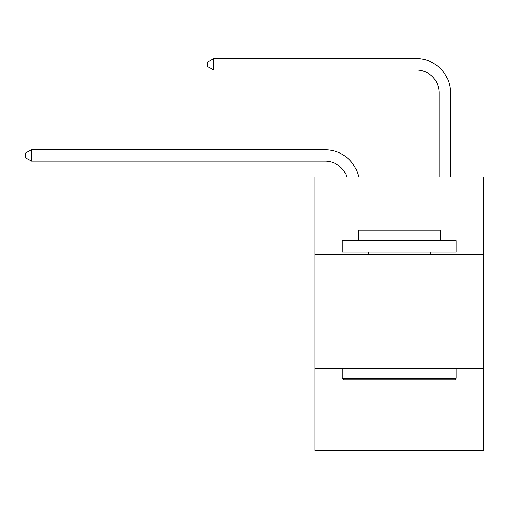 <?xml version="1.0" encoding="UTF-8"?>
<svg xmlns="http://www.w3.org/2000/svg" width="509" height="509" viewBox="0 0 509 509"><rect width="100%" height="100%" fill="white"/><g stroke="black" fill="none" stroke-linecap="round" stroke-linejoin="round"><path stroke-width="0.76" d="M483.55 254.385L483.55 176.897L314.899 176.897L314.899 254.385L483.55 254.385L483.55 450.389L314.899 450.389L314.899 254.385M483.55 368.344L314.899 368.344M325.149 161.168A22.79 22.79 -33.8 0 1 346.82 176.897A22.79 22.79 -34.2 0 0 325.149 161.168L31.373 161.168L25.45 157.752L25.45 153.196L31.373 149.773L325.149 149.773A34.186 34.186 146.2 0 1 358.603 176.897M439.108 176.897L439.108 92.797A22.79 22.79 126.6 0 0 416.317 70.007L213.704 70.007L207.78 66.59L207.78 62.028L213.704 58.611L416.317 58.611A34.186 34.186 44.7 0 1 450.503 92.797L450.503 176.897M343.613 379.739L342.245 378.372L456.198 378.372L454.836 379.739L343.613 379.739M456.198 240.712L456.198 252.108L342.245 252.108L342.245 240.712L456.198 240.712M358.202 240.712L358.202 230.227L440.247 230.227L440.247 240.712M456.198 368.344L456.198 378.372M342.245 368.344L342.245 378.372M430.22 252.108L430.22 254.385M368.23 252.108L368.23 254.385M31.373 149.773L325.149 149.773L31.373 149.773L325.149 149.773L31.373 149.773L325.149 149.773L31.373 149.773L325.149 149.773L31.373 149.773L325.149 149.773L31.373 149.773L325.149 149.773L31.373 149.773L325.149 149.773L31.373 149.773L325.149 149.773L31.373 149.773L325.149 149.773L31.373 149.773L325.149 149.773L31.373 149.773L325.149 149.773L31.373 149.773L325.149 149.773L31.373 149.773L325.149 149.773L31.373 149.773L325.149 149.773L31.373 149.773L325.149 149.773L31.373 149.773L325.149 149.773L31.373 149.773L325.149 149.773L31.373 149.773L325.149 149.773L31.373 149.773L325.149 149.773L31.373 149.773L325.149 149.773L31.373 149.773L325.149 149.773L31.373 149.773L325.149 149.773L31.373 149.773L325.149 149.773L31.373 149.773L325.149 149.773L31.373 149.773L325.149 149.773L31.373 149.773L325.149 149.773L31.373 149.773L325.149 149.773L31.373 149.773L325.149 149.773L31.373 149.773L325.149 149.773L31.373 149.773L325.149 149.773L31.373 149.773L325.149 149.773L31.373 149.773L325.149 149.773L31.373 149.773L31.373 161.168M439.108 92.797A22.79 22.79 -135.3 0 0 416.317 70.007A22.79 22.79 -135.3 0 1 439.108 92.797A22.79 22.79 -135.3 0 0 416.317 70.007A22.79 22.79 -135.3 0 1 439.108 92.797A22.79 22.79 -135.3 0 0 416.317 70.007A22.79 22.79 -135.3 0 1 439.108 92.797A22.79 22.79 -135.3 0 0 416.317 70.007A22.79 22.79 -135.3 0 1 439.108 92.797A22.79 22.79 -135.3 0 0 416.317 70.007A22.79 22.79 -135.3 0 1 439.108 92.797A22.79 22.79 -135.3 0 0 416.317 70.007A22.79 22.79 -135.3 0 1 439.108 92.797A22.79 22.79 -135.3 0 0 416.317 70.007A22.79 22.79 -135.3 0 1 439.108 92.797A22.79 22.79 -135.3 0 0 416.317 70.007A22.79 22.79 -135.3 0 1 439.108 92.797A22.79 22.79 -135.3 0 0 416.317 70.007A22.79 22.79 -135.3 0 1 439.108 92.797A22.79 22.79 -135.3 0 0 416.317 70.007A22.79 22.79 -135.3 0 1 439.108 92.797A22.79 22.79 -135.3 0 0 416.317 70.007A22.79 22.79 -135.3 0 1 439.108 92.797A22.79 22.79 -135.3 0 0 416.317 70.007A22.79 22.79 -135.3 0 1 439.108 92.797A22.79 22.79 -135.3 0 0 416.317 70.007A22.79 22.79 -135.3 0 1 439.108 92.797A22.79 22.79 -135.3 0 0 416.317 70.007A22.79 22.79 -135.3 0 1 439.108 92.797A22.79 22.79 -135.3 0 0 416.317 70.007A22.79 22.79 -135.3 0 1 439.108 92.797A22.79 22.79 -135.3 0 0 416.317 70.007A22.79 22.79 -135.3 0 1 439.108 92.797A22.79 22.79 -135.3 0 0 416.317 70.007A22.79 22.79 -135.3 0 1 439.108 92.797A22.79 22.79 -135.3 0 0 416.317 70.007A22.79 22.79 -135.3 0 1 439.108 92.797A22.79 22.79 -135.3 0 0 416.317 70.007A22.79 22.79 -135.3 0 1 439.108 92.797A22.79 22.79 -135.3 0 0 416.317 70.007A22.79 22.79 -135.3 0 1 439.108 92.797A22.79 22.79 -135.3 0 0 416.317 70.007A22.79 22.79 -135.3 0 1 439.108 92.797A22.79 22.79 -135.3 0 0 416.317 70.007A22.79 22.79 -135.3 0 1 439.108 92.797A22.79 22.79 -135.3 0 0 416.317 70.007A22.79 22.79 -135.3 0 1 439.108 92.797A22.79 22.79 -135.3 0 0 416.317 70.007A22.79 22.79 -135.3 0 1 439.108 92.797A22.79 22.79 -135.3 0 0 416.317 70.007A22.79 22.79 -135.3 0 1 439.108 92.797A22.79 22.79 -135.3 0 0 416.317 70.007A22.79 22.79 -135.3 0 1 439.108 92.797A22.79 22.79 -135.3 0 0 416.317 70.007A22.79 22.79 -135.3 0 1 439.108 92.797A22.79 22.79 -135.3 0 0 416.317 70.007A22.79 22.79 -135.3 0 1 439.108 92.797A22.79 22.79 -135.3 0 0 416.317 70.007A22.79 22.79 -135.3 0 1 439.108 92.797A22.79 22.79 -135.3 0 0 416.317 70.007A22.79 22.79 -135.3 0 1 439.108 92.797A22.79 22.79 -135.3 0 0 416.317 70.007A22.79 22.79 -135.3 0 1 439.108 92.797A22.79 22.79 -135.3 0 0 416.317 70.007A22.79 22.79 -135.3 0 1 439.108 92.797A22.79 22.79 -135.3 0 0 416.317 70.007M213.704 58.611L213.704 70.007"/></g></svg>
